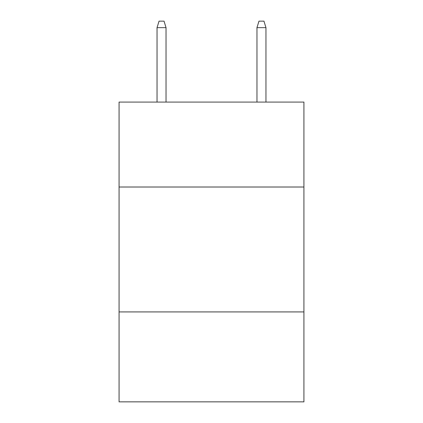 <?xml version="1.0" encoding="UTF-8"?>
<svg xmlns="http://www.w3.org/2000/svg" width="423" height="423" viewBox="0 0 423 423"><rect width="100%" height="100%" fill="white"/><g stroke="black" fill="none" stroke-linecap="round" stroke-linejoin="round"><path stroke-width="0.63" d="M303.925 187.019L303.925 102.086L119.075 102.086L119.075 187.019L303.925 187.019L303.925 401.85L119.075 401.85L119.075 187.019M303.925 311.92L119.075 311.92M166.038 102.086L166.038 27.643L157.044 27.643L157.044 102.086M157.044 27.643L159.043 21.15L164.039 21.15L166.038 27.643M256.962 27.643L258.961 21.15L263.957 21.15L265.956 27.643L256.962 27.643L256.962 102.086M265.956 27.643L265.956 102.086"/></g></svg>
